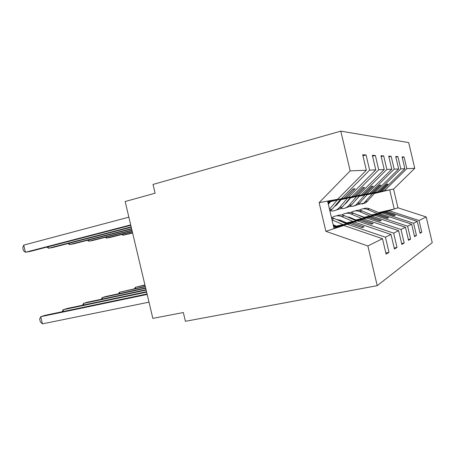 <?xml version="1.0" encoding="UTF-8"?>
<svg xmlns="http://www.w3.org/2000/svg" width="455" height="455" viewBox="0 0 455 455"><rect width="100%" height="100%" fill="white"/><g stroke="black" fill="none" stroke-linecap="round" stroke-linejoin="round"><path stroke-width="0.68" d="M374.784 193.079L384.356 190.77L406.827 168.64L414.755 168.327L408.698 142.597L340.801 131.137L153.022 184.434L155.098 193.216L125.159 201.519L152.84 318.381L183.337 312.528L185.412 321.298L377.218 285.666L432.25 242.663L426.198 216.95L419.032 220.51L421.791 232.209L420.062 233.273L417.263 221.392L413.595 223.217L416.479 235.474L414.579 236.64L411.65 224.184L379.879 213.708L363.659 217.41M329.38 201.508L343.963 198.124L353.012 189.001L355.054 188.717L346.09 197.737L348.502 197.299L375.784 169.869L372.355 155.292L375.358 155.451L378.725 169.755L351.886 196.679L354.149 196.27L362.772 187.631L364.603 187.375L356.055 195.923L358.221 195.531L384.225 169.539L380.977 155.741L383.667 155.877L386.858 169.431L361.259 194.973L363.3 194.603L371.53 186.396L373.18 186.163L365.018 194.291L366.969 193.938L391.8 169.237L388.718 156.139L391.146 156.27L394.178 169.141L369.716 193.438L371.559 193.102L379.436 185.287L380.926 185.077L373.117 192.818L374.886 192.493L398.648 168.964L395.713 156.503L397.915 156.617L400.804 168.879L377.377 192.038L379.055 191.737L386.602 184.275L387.956 184.087L380.471 191.475L382.081 191.185L404.865 168.72L402.066 156.833L404.068 156.935L406.827 168.64M362.936 155.798L366.07 154.967L369.636 170.113L341.426 198.585M340.801 131.137L350.168 170.881L366.338 170.244L362.698 154.791L366.07 154.967M366.338 170.244L337.638 199.273L327.719 201.684M328.72 202.293L330.353 201.901M340.431 199.461L351.886 196.679M372.565 156.184L375.358 155.451M328.931 202.043L348.502 197.299M328.135 202.993L329.761 202.6M339.834 200.16L340.914 199.899M350.339 197.618L361.259 194.973M381.165 156.537L383.667 155.877M328.322 202.765L329.955 202.373M340.027 199.933L358.221 195.531M339.299 200.786L340.38 200.524M349.804 198.249L350.43 198.096M359.285 195.957L369.716 193.438M388.888 156.856L391.146 156.27M328.106 203.334L329.409 203.015M339.476 200.581L340.556 200.325M349.975 198.044L366.969 193.938M349.315 198.812L349.946 198.664M367.395 194.45L377.377 192.038M395.867 157.151L397.915 156.617M338.981 201.167L340.061 200.905M349.474 198.63L350.105 198.477M358.955 196.344L374.886 192.493M385.834 253.003L389.014 252.354L385.448 237.22L390.999 234.462L354.331 222.04L334.362 226.567M335.386 227.011L347.483 224.275L385.448 237.22M394.195 248.015L397.022 247.429L393.655 233.136L398.62 230.668L363.744 218.969L345.191 223.189M346.107 223.581L357.607 220.971L393.655 233.136M335.853 225.907L333.873 226.357M401.657 243.556L404.188 243.027L401.003 229.485L405.468 227.261L372.213 216.21L354.9 220.152M355.73 220.504L366.69 218.013L401.003 229.485M346.141 222.683L344.753 223.001M334.516 225.327L333.356 225.589M408.357 239.54L410.643 239.063L407.612 226.198L411.65 224.184M364.409 217.723L374.875 215.34L407.612 226.198M355.412 219.776L354.502 219.981M344.935 222.165L343.542 222.484M414.408 235.912L416.479 235.474M372.275 215.209L382.297 212.917L413.595 223.217M363.812 217.143L363.295 217.257M354.314 219.31L353.404 219.515M402.203 157.419L404.068 156.935M349.025 199.159L349.65 199.006M367.094 194.803L382.081 191.185M419.902 232.607L421.791 232.209M379.447 212.912L389.053 210.716L419.032 220.51M362.806 216.716L362.294 216.836M350.168 170.881L319.109 202.651L325.877 231.328L343.815 225.47L333.856 227.722M343.815 225.47L382.467 238.704L386.102 254.14L389.014 252.354M397.022 247.429L394.434 249.021L390.999 234.462M334.948 225.515L333.418 225.862M404.188 243.027L401.867 244.454L398.62 230.668M345.322 222.33L343.935 222.649M333.703 224.98L333.236 225.083M410.643 239.063L408.545 240.348L405.468 227.261M354.673 219.458L353.762 219.668M344.196 221.852L342.808 222.165M369.636 170.113L375.784 169.869M378.725 169.755L384.225 169.539M386.858 169.431L391.8 169.237M394.178 169.141L398.648 168.964M400.804 168.879L404.865 168.72M325.877 231.328L367.862 245.967L382.467 238.704M367.862 245.967L377.218 285.666M347.483 224.275L349.935 223.473L362.112 227.619L364.051 226.891L351.999 222.802L354.331 222.04M335.022 226.852L349.935 223.473M334.709 226.721L351.999 222.802M329.221 201.701L343.963 198.124M329.084 201.861L346.09 197.737M357.607 220.971L359.803 220.254L371.382 224.156L373.117 223.507L361.651 219.657L363.744 218.969M333.549 226.215L335.528 225.765M345.777 223.439L359.803 220.254M333.464 226.055L335.255 225.652M345.504 223.32L361.651 219.657M328.578 202.464L330.211 202.071M340.283 199.631L354.149 196.27M328.459 202.606L330.085 202.213M340.164 199.773L356.055 195.923M366.69 218.013L368.664 217.365L379.697 221.05L381.256 220.465L370.325 216.825L372.213 216.21M333.31 225.413L334.226 225.202M344.458 222.876L345.851 222.558M355.429 220.379L368.664 217.365M333.276 225.259L333.981 225.1M344.213 222.768L345.607 222.45M355.184 220.271L370.325 216.825M328.055 203.129L329.636 202.748M339.703 200.314L340.784 200.052M350.208 197.771L363.3 194.603M328.078 203.226L329.528 202.873M339.595 200.439L340.676 200.177M350.1 197.897L365.018 194.291M374.875 215.34L376.66 214.76L387.199 218.246L388.615 217.718L378.168 214.265L379.879 213.708M343.28 222.37L344.668 222.051M354.24 219.867L355.15 219.663M364.137 217.615L376.66 214.76M343.059 222.273L344.452 221.955M354.013 219.776L354.923 219.566M363.915 217.518L378.168 214.265M339.185 200.922L340.266 200.661M349.685 198.386L350.316 198.232M359.166 196.094L371.559 193.102M339.089 201.036L340.169 200.774M349.588 198.499L350.219 198.346M359.063 196.213L373.117 192.818M382.297 212.917L383.918 212.388L394.002 215.704L395.293 215.221L385.288 211.945L386.852 211.433L417.263 221.392M353.165 219.412L354.075 219.208M363.056 217.154L363.568 217.041M372.036 215.107L383.918 212.388M352.966 219.327L353.876 219.122M362.851 217.069L363.363 216.955M371.826 215.016L385.288 211.945M386.852 211.433L371.593 214.919M363.135 216.853L362.624 216.972M353.649 219.026L352.739 219.23M349.212 198.937L349.844 198.784M367.287 194.575L379.055 191.737M349.122 199.04L349.753 198.892M367.196 194.683L380.471 191.475M384.356 190.77L393.558 189.092L397.966 207.81L426.198 216.95M414.755 168.327L393.558 189.092M389.053 210.716L397.966 207.81M361.537 216.512L362.049 216.398M378.674 212.587L394.229 209.027L389.702 189.798L374.437 193.477M334.078 228.649L327.583 201.11L337.638 199.273M319.109 202.651L327.583 201.11M393.66 215.59L395.293 215.221M386.414 184.463L387.956 184.087M386.818 218.121L388.615 217.718M379.225 185.492L380.926 185.077M379.277 220.908L381.256 220.465M371.303 186.624L373.18 186.163M370.916 223.996L373.117 223.507M362.521 187.887L364.603 187.375M361.594 227.443L364.051 226.891M352.727 189.291L355.054 188.717M144.923 284.949L135.334 287.31L144.986 285.228M134.464 288.703L135.334 287.31L135.607 288.459M359.154 210.244C361.759 208.606 364.518 208.344 367.424 209.454L377.371 213.6M362.948 208.834C365.172 207.946 367.407 207.946 369.653 208.834L379.777 213.048M371.775 214.879L365.109 212.201M122.765 234.251L123.004 235.241L132.627 233.045M121.803 234.496L123.004 235.241L132.57 232.806M362.083 204.062L366.042 202.663L374.926 192.909M357.829 204.579L363.761 203.197L372.622 193.466M349.326 199.387L348.905 199.296M145.259 286.383L119.438 292.247L145.333 286.69M118.533 293.765L119.438 292.247L119.739 293.509M350.868 212.513L350.907 212.491C353.643 210.722 356.544 210.426 359.621 211.609L370 215.96M355.019 210.944C357.351 209.994 359.7 209.988 362.072 210.932L372.639 215.357M364.171 217.291L356.481 214.379M350.128 217.53L349.645 217.917M351.192 217.979L350.708 218.366M145.634 287.969L105.776 296.495L102.216 297.598L145.719 288.305M101.277 299.259L102.216 297.598L102.546 298.986M341.756 215.027L341.961 214.885C344.81 213.037 347.842 212.73 351.055 213.969L361.896 218.559M346.323 213.264C348.775 212.24 351.249 212.229 353.745 213.23L364.808 217.894M355.81 219.941L349.685 217.342L347.171 216.864M340.846 220.413L340.113 221.011M342.018 220.914L341.273 221.511M146.055 289.738L87.371 302.211L83.504 303.417L146.146 290.114M82.526 305.231L83.504 303.417L83.868 304.947M331.695 217.814L332.087 217.53C335.062 215.59 338.23 215.272 341.597 216.586L352.955 221.426M336.734 215.824C339.316 214.714 341.927 214.692 344.572 215.761L356.174 220.692M346.585 222.87L340.169 220.123L336.967 219.663M337.616 219.617L337.314 219.81M146.527 291.718L67.317 308.445L63.086 309.758L146.624 292.144M62.085 311.76L63.086 309.758L63.49 311.465M331.519 217.797L334.414 218.565L346.602 223.792M332.002 219.867L343.024 224.605M336.342 226.118L333.157 224.742M106.351 237.015L106.606 238.101L109.991 237.51L132.337 231.811M105.332 237.277L106.606 238.101L132.274 231.549M354.109 205.933L358.295 204.471L367.555 194.262M349.616 206.496L352.83 206.331L355.799 205.051L365.024 194.876M359.211 196.281L354.087 202.003M347.586 201.429L347.165 201.338M346.784 202.361L346.363 202.27M88.566 240.007L88.844 241.201L92.513 240.558L132.013 230.452M87.491 240.286L88.844 241.201L131.944 230.162M345.362 207.986L349.798 206.451L351.743 204.733L359.461 195.752M340.516 208.583C342.865 208.885 345.044 208.39 347.051 207.093L349.019 205.347L356.674 196.423M350.606 197.891L346.289 202.941L344.64 204.289M338.15 203.146L337.428 202.993M337.274 204.181L336.552 204.022M69.228 243.249L69.541 244.568L73.539 243.869L131.654 228.933M68.102 243.539L69.541 244.568L131.575 228.603M335.716 210.244L340.437 208.635L342.467 206.832L350.538 197.39M330.336 210.87C332.872 211.256 335.227 210.75 337.4 209.345L339.458 207.514L347.455 198.135M341.108 199.671L336.598 204.977L334.3 206.672M48.139 246.775L48.486 248.242L52.848 247.48L131.25 227.227M46.956 247.082L48.486 248.242L131.165 226.863M329.943 211.137L332.196 209.158L340.647 199.205M329.483 209.163L337.218 200.035M330.563 201.645L328.334 204.295M147.056 293.958L45.369 315.264L40.728 316.703L147.17 294.442M42.429 323.863L40.341 321.873L39.665 319.029L40.728 316.703L42.429 323.863L149.001 302.165M333.498 226.192L335.944 227.25M128.867 217.16L23.728 245.103L25.429 252.263L30.218 251.427L130.795 225.305M23.728 245.103L22.75 247.787L23.427 250.637L25.429 252.263L130.699 224.889M328.049 203.089L329.625 201.224M369.653 208.834L367.424 209.454M365.57 201.605L367.833 201.093M362.072 210.932L359.621 211.609M353.745 213.23L351.055 213.969M344.572 215.761L341.597 216.586M334.414 218.565L331.866 219.27M357.687 203.391L360.161 202.828M349.019 205.347L351.743 204.733M339.458 207.514L342.467 206.832M329.619 209.738L332.196 209.158M363.761 203.197L366.042 202.663M355.799 205.051L358.295 204.471M347.051 207.093L349.798 206.451M337.4 209.345L340.437 208.635"/></g></svg>
